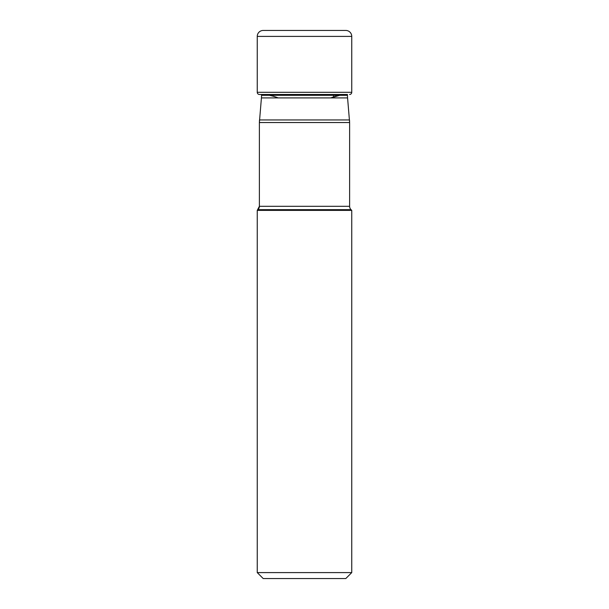 <?xml version="1.0" encoding="UTF-8"?>
<svg xmlns="http://www.w3.org/2000/svg" width="609" height="609" viewBox="0 0 609 609"><rect width="100%" height="100%" fill="white"/><g stroke="black" fill="none" stroke-linecap="round" stroke-linejoin="round"><path stroke-width="0.91" d="M330.877 97.912A48.697 48.697 -90 0 1 339.67 95.316L330.877 97.912L347.579 97.912A29.765 29.765 0 0 1 347.465 95.316L261.535 95.316A29.765 29.765 0 0 1 261.421 97.912L347.579 97.912L349.619 122.538L349.619 206.291L259.381 206.291L259.381 122.538L349.619 122.538L349.505 119.943L259.495 119.943L259.381 122.538L261.421 97.912L278.123 97.912A48.697 48.697 -90 0 0 269.33 95.316A48.697 48.697 169.7 0 1 278.123 97.912M347.465 95.316L347.465 94.479L259.442 94.479L261.535 94.479L261.535 95.316M257.249 36.403L257.249 92.286L257.249 36.403A5.953 5.953 0 0 1 263.202 30.45A5.953 5.953 0 0 0 257.249 36.403L351.751 36.403L351.751 92.286A2.185 2.185 0 0 1 349.558 94.479M257.249 92.286A2.185 2.185 0 0 0 259.442 94.479A2.185 2.185 0 0 1 257.249 92.286L351.751 92.286M351.751 36.403A5.953 5.953 0 0 0 345.798 30.45L263.202 30.45M345.798 578.55L351.751 572.597L257.249 572.597L263.202 578.55L345.798 578.55L263.202 578.55M257.249 210.394L351.751 210.394L351.012 209.656L257.988 209.656A4.765 4.765 0 0 0 259.381 206.291L257.249 210.394L257.249 572.597M351.751 210.394L351.751 572.597M351.012 209.656L351.012 209.656A4.765 4.765 0 0 1 349.619 206.291M333.641 95.316L333.389 97.912"/></g></svg>
